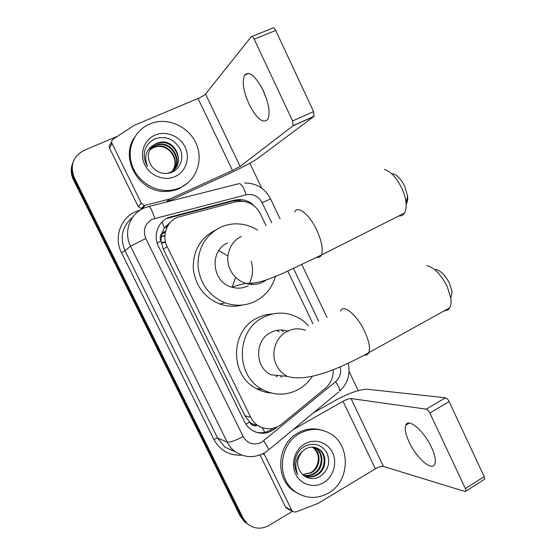 <?xml version="1.0" encoding="UTF-8"?>
<svg xmlns="http://www.w3.org/2000/svg" width="556" height="556" viewBox="0 0 556 556"><rect width="100%" height="100%" fill="white"/><g stroke="black" fill="none" stroke-linecap="round" stroke-linejoin="round"><path stroke-width="0.83" d="M266.06 225.687L260.389 213.817C256.413 206.213 250.29 202.009 242.02 201.202L235.883 201.807L177.016 217.431C166.466 222.025 161.72 236.008 167.196 246.642L250.749 417.327C252.473 420.788 254.905 423.561 258.047 425.632C266.178 430.302 274.073 429.795 281.725 424.117L325.378 388.269C330.896 383.438 333.489 377.239 333.162 369.677M259.569 426.737L260.132 426.82M171.144 221.51L164.319 227.974L161.9 233.256C160.01 235.633 159.683 238.246 160.927 241.109L157.126 242.909M160.927 241.109L161.9 233.256M256.163 425.875L249.623 422.164C251.069 424.791 253.244 426.028 256.163 425.875M161.094 241.45L163.249 249.095L244.911 415.728L249.463 421.83M312.958 323.794L287.841 271.245M248.164 524.398L245.641 522.452L241.631 517.059L73.844 178.664C71.203 173.069 70.973 167.495 73.156 161.956C70.973 167.495 71.203 173.069 73.844 178.664L241.631 517.059L245.641 522.452L248.164 524.398M165.542 242.103L161.337 243.229M165.445 241.693L161.268 242.805M246.718 523.37L244.216 521.438L240.227 516.079L73.406 179.699C70.779 174.139 70.549 168.6 72.725 163.089M254.495 206.206C250.478 202.078 245.682 199.847 240.102 199.514L234.34 200.118L168.183 217.577C157.765 222.101 153.067 235.862 158.467 246.329L244.626 422.004L247.594 426.494L251.569 430.003C259.638 434.757 267.499 434.299 275.164 428.641L277.215 426.959M292.352 511.395L269 525.42C261.091 529.639 253.786 528.992 247.086 523.474L243.055 518.053L74.289 177.614C69.743 165.535 72.982 156.465 84.005 150.405L117.754 136.123M249.846 163.214L261.758 188.206M349.099 371.477L358.21 390.59M273.267 428.315C267.888 432.415 261.994 433.666 255.586 432.068M167.127 218.411L232.901 201.043L238.628 200.438L244.021 201.418M180.464 187.539C176.162 189.471 171.589 190.444 166.751 190.465C150.85 190.541 135.31 178.49 131.279 162.665C127.136 146.86 135.24 130.021 149.64 124.002L154.262 122.445C171.033 118.06 190.201 128.332 196.664 144.782C203.315 161.164 196.08 180.547 180.464 187.539M187.997 182.764L179.38 188.519C175.098 190.444 170.56 191.41 165.744 191.431C139.167 192.675 119.283 158.245 134.698 137.047M155.034 135.115C165.855 130.396 179.887 136.081 185.106 147.111C190.486 158.071 185.878 171.811 175.133 176.544C164.465 181.437 150.169 175.981 144.796 164.771C139.264 153.637 144.136 139.674 155.034 135.115M171.505 172.409C180.526 168.934 184.335 157.612 179.963 148.73C174.16 139.215 166.126 135.824 155.854 138.541C150.203 140.786 146.499 144.859 144.748 150.745C143.608 156.208 144.532 161.407 147.514 166.355C143.844 156.952 145.88 149.863 153.623 145.074C147.187 151.468 146.631 158.668 151.962 166.668C157.376 172.937 163.888 174.855 171.505 172.409M174.264 169.462C184.425 159.35 173.486 139.883 159.621 142.76L156.507 143.656M167.113 173.444L169.893 172.492C186.163 165.966 177.016 138.722 160.003 142.26L156.882 143.156L153.623 145.074M173.396 170.261C182.236 159.94 171.331 141.982 158.119 144.734L155.027 145.616L150.308 148.918M173.618 170.073C182.785 159.787 171.867 141.46 158.488 144.24L155.395 145.13L150.468 148.654M172.707 170.817C180.589 160.42 169.754 143.524 157.007 146.186L156.639 146.666C168.287 144.233 178.914 158.495 173.59 168.968L172.492 170.977M156.639 146.666L153.581 147.548L149.738 149.988M157.007 146.186L153.936 147.069L149.87 149.717M266.574 98.982L262.432 88.849M263.203 90.44C255.447 75.797 249.248 70.688 244.605 75.116C241.867 81.503 243.382 91.254 249.151 104.361C256.775 118.894 262.981 123.925 267.77 119.471C270.445 113.341 268.923 103.666 263.203 90.44M144.581 207.833L141.175 208.542L138.159 206.533L141.307 203.239L112.027 143.476L109.525 148.146C108.83 146.443 109.184 145.046 110.581 143.962L111.659 141.926M138.159 206.533L109.525 148.146M167.203 201.835L227.48 174.362C239.615 168.857 253.731 161.435 257.602 158.495L313.952 116.44L293.061 125.809L240.129 166.439L232.519 170.456L169.858 198.972L166.452 202.023M251.826 36.529L272.635 28.071C273.496 27.411 274.511 28.203 275.686 30.455L254.189 39.226C253.008 36.953 252.014 36.14 251.201 36.779L205.532 94.034C204.247 95.347 201.752 96.82 198.047 98.454L134.065 125.441L113.104 139.188C111.68 140.3 111.318 141.724 112.027 143.476M293.061 125.809L292.602 120.958L313.598 111.589L275.686 30.455M313.598 111.589L313.952 116.44M292.602 120.958L254.189 39.226M141.307 203.239L144.393 205.289L145.422 205.192L169.858 198.972M328.617 492.963C317.101 499.309 305.967 498.864 295.222 491.636C276.158 478.674 278.959 444.223 299.753 433.458C309.699 428.169 319.498 428.016 329.138 432.992C350.857 443.806 350.641 480.822 328.617 492.963M299.052 494.048L293.478 490.788C274.518 477.896 277.305 443.66 297.995 432.964C305.522 428.822 313.264 427.842 321.215 430.01M304.806 443.869C314.689 438.086 327.616 442.242 332.509 452.591C337.548 462.849 333.447 476.888 323.627 482.664C313.876 488.592 300.72 484.686 295.688 474.185C290.51 463.773 294.847 449.491 304.806 443.869M319.283 476.958C328.061 471.029 330.653 463.12 327.081 453.216C321.743 444.585 314.411 442.222 305.077 446.114C299.962 449.012 296.647 453.501 295.139 459.59C294.145 465.094 295.041 470.133 297.821 474.706C294.124 465.316 295.66 457.553 302.422 451.409C296.57 458.38 296.126 465.539 301.095 472.885C306.189 478.66 312.25 480.016 319.283 476.958M302.422 451.409L305.334 449.06C309.817 446.537 314.223 446.482 318.553 448.907C327.602 453.884 326.872 470.07 316.816 475.165C312.687 477.382 308.427 477.59 304.035 475.797C308.232 477.263 312.25 476.958 316.086 474.873C326.122 469.785 326.852 453.64 317.817 448.671L315.44 447.552M303.34 475.255C306.877 475.915 310.172 475.408 313.202 473.719C323.147 468.687 323.877 452.688 314.911 447.761L313.952 447.232M303.555 475.436C307.26 476.256 310.714 475.783 313.918 474.011C323.884 468.958 324.614 452.925 315.634 447.99L314.328 447.295M312.437 447.107C318.129 451.611 319.693 457.581 317.135 465.024C315.801 468.354 313.647 470.918 310.686 472.718L302.575 474.567M302.617 474.609L311.075 472.871C320.93 467.881 321.688 452.049 312.82 447.121M392.765 173.618C397.22 175.001 401.23 179.289 404.789 186.496L407.617 196.282C407.944 199.812 407.444 202.419 406.116 204.08M398.819 215.936C401.223 216.124 403.1 215.179 404.441 213.101C405.922 210.668 406.443 207.186 405.998 202.634C405.505 198.061 404.115 193.28 401.828 188.282C396.574 177.67 390.722 171.38 384.279 169.406M227.557 242.986C209.021 250.777 211.836 281.961 231.588 287.111C237.37 288.828 242.916 288.397 248.24 285.812M218.828 250.534L227.925 255.962M235.647 277.333L232.116 287.271M275.401 276.492C272.197 287.556 265.608 295.764 255.628 301.109C245.835 305.911 235.654 306.495 225.076 302.853C209.125 296.056 200.097 283.838 197.992 266.192C197.797 248.483 205.157 235.584 220.079 227.501C226.841 224.353 233.93 223.241 241.339 224.179C247.17 224.971 252.591 226.966 257.602 230.17M242.353 305.029C234.792 306.995 227.237 306.648 219.703 303.972C204.115 297.342 195.288 285.423 193.238 268.207C193.05 250.923 200.25 238.329 214.838 230.42M250.728 284.352L252.118 283.324M251.242 261.299C253.522 269.292 252.778 276.902 249.012 284.144M435.577 269.375C440.755 270.64 445.432 275.387 449.609 283.616L452.07 291.594L450.826 298.211L447.198 286.507C441.026 274.386 434.208 267.422 426.737 265.629M444.466 310.707C446.809 310.776 448.574 309.796 449.769 307.767C451.027 305.494 451.375 302.311 450.826 298.211M288.362 331.39C282.378 329.235 276.52 329.604 270.779 332.481C254.46 340.098 254.585 367.412 271.043 374.82L287.278 376.363C307.211 382.591 339.98 368.482 368.837 352.636C368.016 354.492 366.626 355.284 364.66 355.013M278.076 375.488L276.11 376.641M312.416 376.162C308.782 381.826 304.083 386.281 298.322 389.513C286.416 395.691 274.449 395.684 262.411 389.485C235.07 375.87 235.883 329.93 263.44 317.281C272.781 312.653 282.351 311.902 292.136 315.03C298.433 317.184 303.854 320.77 308.399 325.788M271.265 393.022C265.949 392.633 260.924 391.132 256.184 388.526C229.447 375.224 230.254 330.396 257.219 318.046C262.043 315.579 267.116 314.23 272.447 314.001M276.784 330.375L279.23 331.946M281.468 330.007L283.414 331.689M282.372 375.898L280.801 377.156M431.456 447.246C423.964 430.768 408.243 417.66 405.804 425.159C404.497 428.78 405.623 434.451 409.174 442.166C416.312 457.935 432.088 471.835 434.827 464.065C436.078 460.528 434.959 454.919 431.456 447.246M287.209 508.525L285.548 507.016L291.886 510.54L264.475 454.593L262.634 453.856M285.548 507.016L260.02 454.975M313.487 412.788L335.755 400.181C349.196 392.939 359.725 389.304 367.335 389.256L445.495 397.79C446.781 398.138 447.99 399.403 449.123 401.578L429.864 413.011C428.725 410.815 427.529 409.529 426.285 409.153L351.017 398.548C349.147 398.513 346.485 399.43 343.031 401.286L293.081 429.67M291.886 510.54L292.748 511.617L295.681 512.048L318.053 503.409L375.37 468.833C378.768 466.929 381.465 466.137 383.459 466.449L464.99 491.476L465.886 491.143L465.379 488.571L484.2 476.624L449.123 401.578M484.2 476.624L484.665 479.202L484.026 479.613M465.379 488.571L429.864 413.011M264.135 453.342L264.475 454.593M264.948 432.318L262.057 427.64M240.275 201.182L239.414 199.5M164.319 227.974L162.067 221.907M249.623 422.164L245.849 424.165M163.249 249.095L167.196 246.642M244.911 415.728L250.749 417.327M164.91 235.598L161.184 236.585M240.227 516.079L243.055 518.053M73.406 179.699L74.289 177.614M162.394 232.728L165.493 231.574M161.553 234.549L165.452 231.748M166.188 225.486L166.452 228.579M271.731 222.873L262.098 202.683C258.443 196.205 253.126 193.578 246.141 194.808L152.358 219.217C144.845 223.644 142.663 230.066 145.804 238.461L243.139 436.557C247.67 443.813 253.821 445.724 261.591 442.291L335.588 381.729C339.945 377.76 341.481 372.805 340.182 366.863M267.832 450.568L264.823 452.66C254.641 458.276 244.696 457.908 234.986 451.548C231.685 449.019 229.079 445.849 227.182 442.034L130.584 246.245C123.383 232.394 129.708 214.178 143.608 208.257M241.471 455.142C229.183 455.67 219.974 450.423 213.851 439.393L121.423 252.542L125.003 250.721L130.584 246.245L145.804 238.461M338.528 392.07L268.604 449.929C268.409 448.268 266.741 445.259 263.607 440.908M121.423 252.542C113.674 237.683 120.506 218.112 135.462 211.739L140.327 210.022M132.78 217.111C122.16 226.209 119.568 237.412 125.003 250.721L217.598 438.093L225.097 447.212L235.32 451.792M148.869 206.471L238.545 183.786C240.991 183.042 243.521 186.719 246.141 194.808M144.032 208.069L148.257 206.63C149.911 206.081 152.059 210.001 154.707 218.376M243.139 436.557C235.396 440.672 230.073 442.5 227.182 442.034L217.598 438.093L213.851 439.393M318.699 321.278L293.589 268.666M348.271 363.297C350.572 374.202 347.722 383.459 339.737 391.07C339.938 389.13 338.555 386.017 335.588 381.729M262.098 202.683L270.584 198.93M170.595 217.174L171.665 216.333M232.901 201.043L234.34 200.118M273.691 428.21L275.164 428.641M240.129 166.439L205.532 94.034M232.519 170.456L198.047 98.454M165.987 202.141L169.302 199.166M145.422 205.192L142.19 208.444M241.269 236.522C229.503 241.86 224.242 257.921 230.427 270.056C233.756 276.624 238.802 281.044 245.564 283.324C251.666 285.159 257.525 284.707 263.134 281.975L266.741 279.717M294.701 211.947C297.585 204.955 309.616 214.56 316.844 230.281C321.834 241.471 323.349 249.72 321.389 255.044C320.451 256.941 318.977 257.706 316.962 257.345M305.48 330.313C299.177 328.033 292.998 328.415 286.952 331.466C275.505 337.172 270.431 353.352 276.492 365.222C278.952 370.185 282.545 373.896 287.278 376.363M340.46 311.054C343.115 303.506 357.077 314.849 364.687 331.466C369.024 341.043 370.407 348.105 368.837 352.636L449.769 307.767M383.459 466.449L351.017 398.548M375.37 468.833L343.031 401.286M426.285 409.153L445.495 397.79M252.056 423.853L258.047 425.632M161.15 236.842L164.903 235.848M244.216 521.438L247.086 523.474M165.549 231.352L162.116 232.575M234.986 451.548L225.097 447.212L235.369 451.833M327.039 317.49L301.936 264.774M280.057 218.835L270.57 198.902C265.045 188.352 256.358 183.056 244.501 183.014M238.628 200.438L240.102 199.514M166.751 190.465L165.744 191.431M160.003 142.26L159.621 142.76M158.488 144.24L158.119 144.734M248.734 73.378L244.605 75.116M293.269 125.566L314.175 116.19M144.393 205.289L141.175 208.542M295.222 491.636L293.478 490.788M318.553 448.907L317.817 448.671M315.634 447.99L314.911 447.761M407.617 196.282L405.998 202.634M231.588 287.111L245.564 283.324C259.11 283.866 268.965 278.883 281.572 273.955L321.389 255.044L404.441 213.101M225.076 302.853L219.703 303.972M262.411 389.485L256.184 388.526M409.272 423.102L405.804 425.159M465.886 491.143L484.665 479.202M292.748 511.617L286.389 508.066"/></g></svg>
